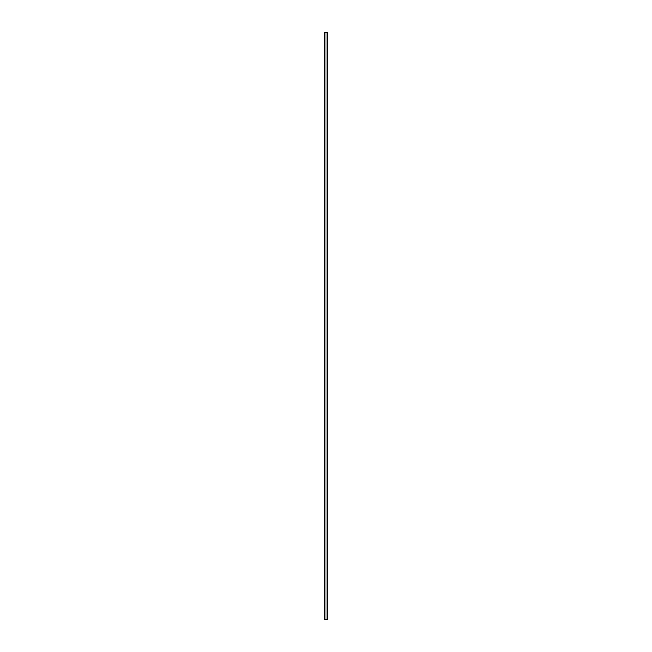 <?xml version="1.0" encoding="UTF-8"?>
<svg xmlns="http://www.w3.org/2000/svg" width="652" height="652" viewBox="0 0 652 652"><rect width="100%" height="100%" fill="white"/><g stroke="black" fill="none" stroke-linecap="round" stroke-linejoin="round"><path stroke-width="0.98" d="M327.654 32.6L327.654 619.4L327.663 32.6L324.908 32.6L324.908 619.4L324.337 619.4L324.337 32.6L324.337 619.4M327.092 32.6L327.092 619.4L324.908 619.4M324.908 32.6L324.647 619.4M327.353 32.6L327.092 619.4"/></g></svg>
